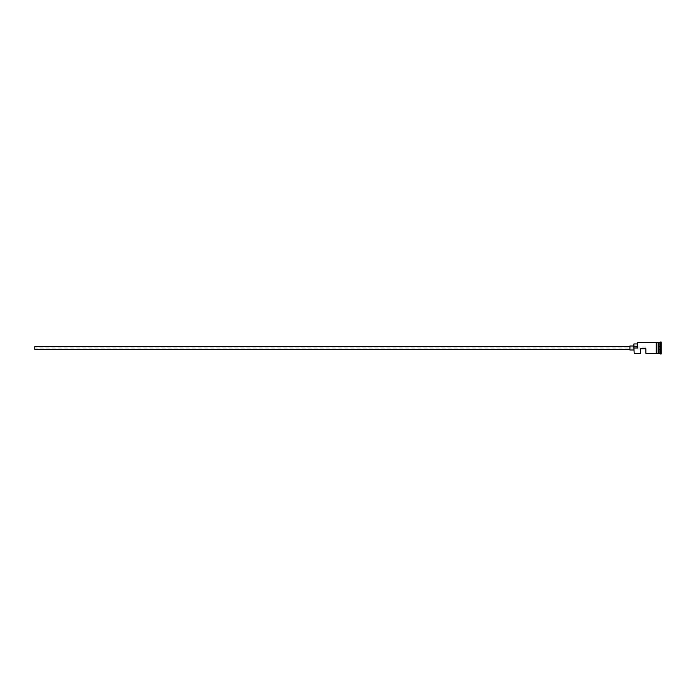 <?xml version="1.0" encoding="UTF-8"?>
<svg xmlns="http://www.w3.org/2000/svg" width="696" height="696" viewBox="0 0 696 696"><rect width="100%" height="100%" fill="white"/><g stroke="black" fill="none" stroke-linecap="round" stroke-linejoin="round"><path stroke-width="0.52" stroke-dasharray="3.48 2.61" d="M634.178 353.324L633.908 345.999L633.908 353.063M34.8 346.669L34.8 349.331M640.564 353.324L640.564 348.8L645.888 348.8L645.888 347L645.888 353.324M629.915 345.999L629.915 350.001M658.538 353.324L658.538 342.676M658.138 353.324L658.138 342.676M659.869 353.324L659.869 342.676M660.53 353.994L660.53 342.006M634.178 348L637.501 348L637.501 342.676M656.807 353.324L656.807 342.676L656.807 353.324M661.2 353.994L661.2 342.006M645.888 348.8L640.564 349L645.888 348.8M637.231 346.234L637.231 343.937L637.231 346.234L633.908 346.234L633.908 347.835M637.231 342.937L637.501 348M656.137 342.606L656.137 348M661.2 346.382L661.2 351.228L661.2 346.382M633.908 343.937L633.908 346.234M629.915 348L629.915 346.669L629.915 348M34.8 348L34.8 349L34.8 348M658.538 351.071L658.538 344.929L658.538 349.54L661.2 349.618L658.538 349.54L658.538 351.071L661.2 351.228M658.538 346.46L661.07 346.46L658.538 346.46M658.538 344.929L661.2 344.772M658.407 342.806L658.407 353.194M658.268 353.194L658.268 342.806M645.888 347L34.8 347M640.564 349L34.8 349"/><path stroke-width="1.04" d="M634.178 353.324L633.908 347.835L634.178 353.324L640.564 353.324L640.564 348.8L645.888 348.8L645.888 353.324L656.137 353.324L656.137 342.606L656.807 342.606L656.807 353.324L658.138 353.324L658.138 342.676L658.407 353.194L658.538 342.676L658.538 353.324L661.2 353.994L661.2 342.006L660.53 342.006L660.53 353.994M629.915 349.331L34.8 349.331L34.8 346.669L629.915 346.669M633.908 350.001L629.915 350.001L629.915 345.999L633.908 345.999M658.538 342.676L659.869 342.676L659.869 353.324M634.178 348L637.501 348L637.501 342.676L637.501 348M656.807 342.606L656.807 353.394L656.137 353.394L656.137 348M637.231 343.937L633.908 343.937L633.908 347.835M633.908 346.234L637.231 346.234M656.807 342.676L658.138 342.676M637.501 342.676L656.137 342.676M659.869 342.676L660.53 342.006"/></g></svg>
